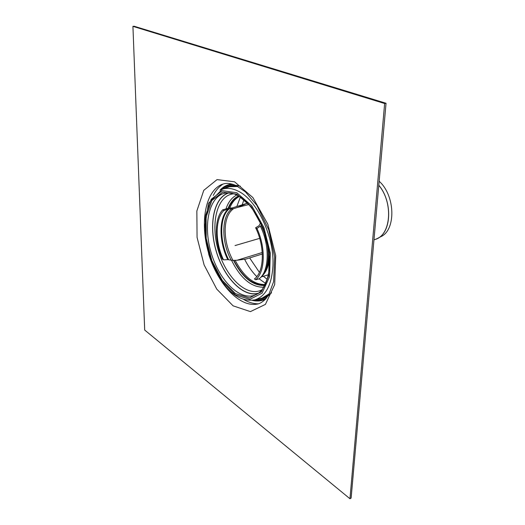 <?xml version="1.0" encoding="UTF-8"?>
<svg xmlns="http://www.w3.org/2000/svg" width="525" height="525" viewBox="0 0 525 525"><rect width="100%" height="100%" fill="white"/><g stroke="black" fill="none" stroke-linecap="round" stroke-linejoin="round"><path stroke-width="0.79" d="M386.046 103.261L351.133 498.048L349.965 498.75L144.697 330.061L132.923 26.348L384.641 103.517L386.046 103.261L134.17 26.25L132.923 26.348M349.965 498.75L384.641 103.517M262.067 289.702L261.877 289.82C247.072 297.793 226.072 277.613 218.315 250.464C210.197 223.42 216.982 195.097 233.75 193.823L233.973 193.817M265.289 284.511C253.877 284.819 243.83 276.747 235.154 260.302M229.733 208.103C231.984 202.453 235.233 198.568 239.492 196.448M265.178 284.74C253.365 285.771 242.924 277.646 233.855 260.348M228.67 208.13L232.155 207.946L247.052 203.339L237.838 207.349L233.527 208.674L228.244 209.075L223.847 210.525L222.639 209.869L228.67 208.13C231.098 202.177 234.636 198.233 239.275 196.317M258.136 293.409C242.911 297.59 223.683 277.18 216.162 251.094C208.418 225.074 213.596 197.518 228.67 192.826M269.391 293.678L262.211 298.056L260.479 298.522M227.883 187.254L229.589 186.716L237.996 186.519M265.584 299.079C261.457 301.081 257.02 301.507 252.276 300.359M219.982 190.135C223.355 186.605 227.325 184.57 231.873 184.026M248.85 204.52L237.838 207.349M247.052 203.339L247.623 203.195M222.639 209.869C214.233 218.84 214.338 241.487 222.357 259.14L223.538 259.868L227.804 259.645L232.936 260.387L237.11 260.243L246.008 259.048L262.342 254.002M261.535 276.819L268.439 274.765M255.616 227.765C265.145 246.75 264.252 272.14 254.408 278.939L255.701 279.733L259.101 278.847L261.896 276.426C270.434 267.711 270.322 243.515 261.188 225.54L256.948 228.493L255.616 227.765L259.101 225.652L260.59 222.803M261.417 224.628L261.188 225.54M256.948 228.493C265.978 247.623 265.099 272.245 255.701 279.733M237.11 260.243L262.257 252.505M223.538 259.868C215.047 242.268 214.948 218.886 223.847 210.525M379.148 181.243C395.542 195.759 396.086 230.475 380.605 236.782L377.902 238.212M235.029 245.569L259.678 238.35M234.57 181.801L252.899 197.584L267.835 224.201L275.71 255.688L274.693 284.563L265.414 304.402L250.418 311.614L233.093 305.839L216.753 289.104L204.094 264.895L197.065 237.366L196.849 211.004L203.766 190.345L217.042 179.609L234.57 181.801M235.266 185.738L235.856 185.443L235.266 185.738M256.876 304.146C238.895 307.302 217.311 283.231 208.655 253.293C199.789 223.42 204.967 191.507 221.812 184.465L223.775 183.848C227.115 182.89 231.276 183.488 236.27 185.633L245.464 191.914L256.85 205.334L268.728 229.707L274.7 257.066L273.617 281.649L268.636 294.998L265.328 299.355C262.198 302.288 259.383 303.883 256.876 304.146M264.843 285.41C252.952 286.066 242.504 277.712 233.507 260.361M228.185 208.162C230.554 202.105 234.032 198.03 238.626 195.937M263.832 287.201C251.423 287.47 240.66 278.499 231.525 260.269M226.012 208.733C228.342 201.981 231.945 197.393 236.808 194.978M258.517 293.134C243.298 297.793 223.801 277.358 216.234 251.075C208.425 224.864 213.806 197.137 229.136 192.846M256.502 294.394L255.557 294.847C240.089 301.606 219.082 280.402 211.102 252.577C202.808 224.851 209.048 195.654 225.717 193.003L226.761 192.872M236.788 194.184L251.35 206.922L263.137 228.04L269.371 252.925L268.649 275.868L261.371 291.867L249.434 297.957L235.482 293.606L222.2 280.265L211.877 260.682L206.187 238.337L206.115 217.009L211.87 200.491L222.698 192.137L236.788 194.184M236.808 192.76L251.783 205.826L263.918 227.548L270.322 253.148L269.568 276.741L262.073 293.16L249.795 299.388L235.463 294.886L221.839 281.17L211.253 261.082L205.413 238.16L205.334 216.274L211.221 199.297L222.331 190.687L236.808 192.76M261.247 298.338L254.73 299.893C242.99 301.783 232.004 295.66 221.786 281.525C216.3 273.584 211.962 264.541 208.766 254.402L204.435 228.946L208.497 203.313L222.298 189.203C227.102 187.661 232.326 188.278 237.969 191.048C256.738 199.526 274.49 236.67 272.961 265.755C271.72 285.127 265.643 296.507 254.73 299.893L253.713 300.129M269.161 294.098C266.306 296.638 263.143 298.174 259.665 298.712M227.095 187.53C230.311 186.106 233.809 185.692 237.576 186.296M268.669 294.938C265.506 297.485 262.001 298.863 258.162 299.073M225.632 188.035C228.979 186.145 232.673 185.417 236.709 185.85M271.563 292.681C267.382 297.275 262.48 299.506 256.856 299.388M224.365 188.482C229.031 185.345 234.367 184.577 240.365 186.191M266.641 297.859C262.848 299.978 258.753 300.687 254.343 299.992M221.918 189.328C225.258 186.362 229.09 184.748 233.422 184.485M266.07 298.541C262.139 300.549 257.906 301.101 253.372 300.195M220.992 189.683C224.319 186.467 228.185 184.649 232.575 184.216M265.643 299.014C261.555 301.002 257.165 301.442 252.459 300.333M220.152 190.057C223.512 186.585 227.45 184.583 231.965 184.052M267.284 279.366L263.366 276.294M259.402 272.344L249.644 257.926M242.196 204.796L243.948 199.71M265.735 283.546L259.127 278.834M256.771 276.623C252.105 271.897 248.049 266.103 244.591 259.238M236.86 206.45L240.384 197.026M232.936 260.387C227.824 250.819 225.232 240.778 225.146 230.278C225.343 219.877 228.139 212.677 233.527 208.674M269.069 252.866C269.2 262.008 267.428 269.043 263.747 273.978M269.456 257.329C268.859 265.23 266.72 271.123 263.045 275.008M260.479 226.387C270.119 245.877 269.141 271.668 259.101 278.847M231.23 260.216C221.301 242.222 221.268 216.116 231.774 208.911M228.631 259.717C219.398 241.743 219.345 216.904 229.097 208.943M227.804 259.645C218.735 241.71 218.676 217.179 228.244 209.075M376.333 238.987L377.173 238.599C391.519 232.621 392.844 201.718 378.801 185.233M378.794 185.305C393.652 202.768 390.941 235.489 375.106 239.452L377.173 238.599M226.459 192.905L225.717 193.003C229.208 192.419 233.048 193.141 237.221 195.182C250.602 201.712 264.305 224.063 268.275 247.354C272.442 270.703 266.017 290.712 255.557 294.847L256.233 294.532M222.298 189.203L228.624 186.992M260.531 298.508L261.233 298.338M227.935 187.235L228.611 186.998M258.195 303.817C253.378 303.804 248.568 302.374 243.777 299.512M213.288 195.431C215.775 190.437 219.05 186.637 223.099 184.026M373.971 239.833L375.106 239.452"/></g></svg>
